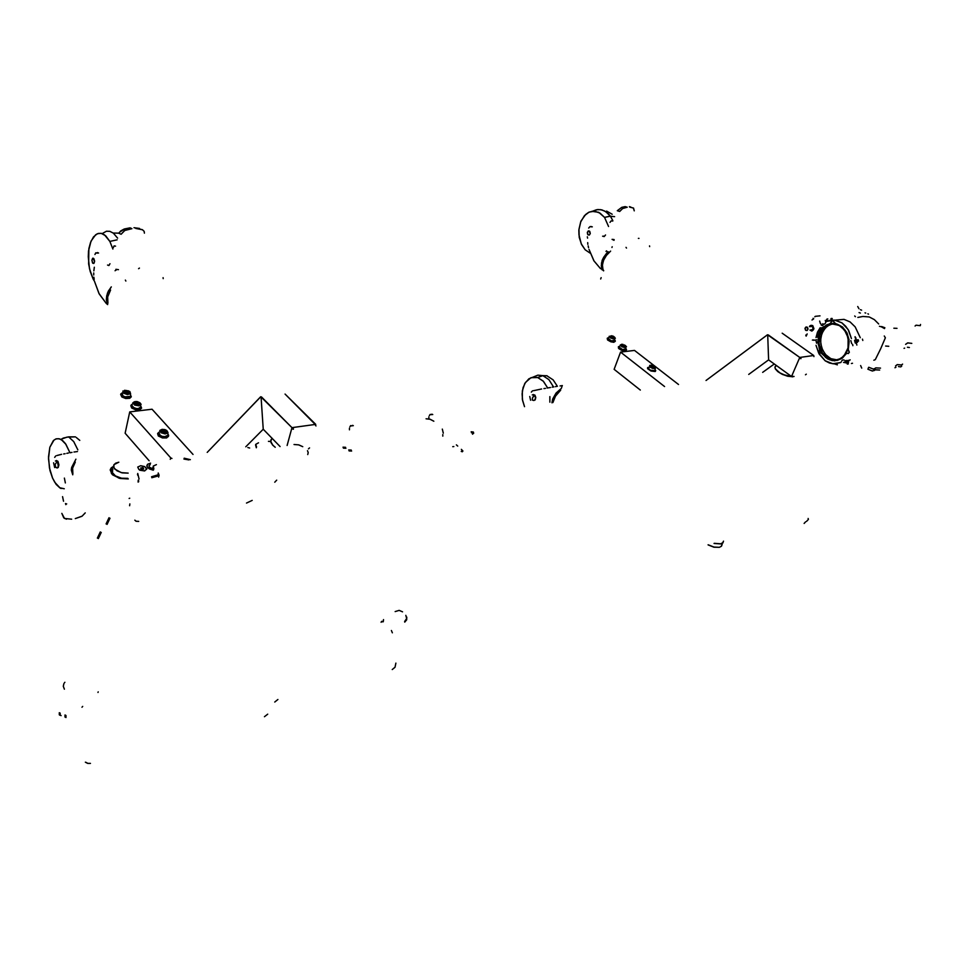 <?xml version="1.0" encoding="UTF-8"?>
<svg xmlns="http://www.w3.org/2000/svg" width="970" height="970" viewBox="0 0 970 970"><rect width="100%" height="100%" fill="white"/><g stroke="black" fill="none" stroke-linecap="round" stroke-linejoin="round"><path stroke-width="0.73" stroke-dasharray="4.85 3.64" d=""/><path stroke-width="1.45" d="M260.506 396.912L261.5 396.924L291.994 427.661L260.809 396.718L207.265 452.359L260.506 396.912M125.081 433.238L149.162 460.726L125.081 433.238L129.762 411.935L125.081 433.238M152.011 409.231L129.762 411.935L152.011 409.231L193.066 454.409L152.011 409.231M170.526 457.658L129.762 411.935L170.526 457.658M263.246 429.189L280.112 446.539L263.246 429.189L261.136 398.537L263.246 429.189L245.762 446.818L263.246 429.189M315.565 424.872L285.095 394.099L315.699 424.375L291.994 427.661L287.084 445.521M767.1 334.965L768.179 334.929L799.801 357.457L767.488 334.783L706.014 380.543L767.1 334.965M614.155 369.291L640.285 390.013L614.155 369.291L620.57 352.122L614.155 369.291M634.477 350.425L620.57 352.122L634.477 350.425L678.527 384.508L634.477 350.425M664.62 386.509L620.57 352.122L664.62 386.509M813.976 356.56L813.757 355.529L782.22 333.256L813.757 355.529L799.801 357.457L791.568 376.518L768.64 359.882L791.568 376.518L792.648 376.348M768.64 359.882L767.706 336.19L768.628 359.882L748.755 374.396L768.64 359.882M774.29 363.992L762.699 372.383L774.29 363.992M560.708 390.243L555.725 395.651L552.961 402.586L555.216 396.451L560.708 390.243M530.626 400.258L529.765 396.548L530.626 400.258M553.737 399.531L552.682 399.022L551.894 402.744L552.682 399.022L553.737 399.531M561.4 388.327L556.089 393.08L552.682 399.022L556.162 392.995L561.4 388.327M541.636 389.031L534.167 390.534L541.636 389.031M543.891 388.618L545.467 388.339L543.891 388.618M547.104 388.048L548.778 387.757L547.104 388.048M550.463 387.466L548.778 387.757L550.463 387.466M553.834 386.897L552.148 387.175L553.834 386.897M557.071 386.363L555.471 386.63L557.071 386.363M560.054 385.89L562.394 385.539L560.054 385.89M531.317 392.098L532.566 390.837L531.317 392.098M533.476 390.667L534.167 390.534M542.848 375.608L548.923 379.682L553.506 386.957L548.923 379.682L542.848 375.608L547.116 375.742L541.818 375.766L537.792 377.56L533.112 377.1L528.941 378.785L524.782 383.55L522.393 390.752L522.393 399.337L524.491 406.685L522.587 400.464L522.09 393.905L523.085 387.673L525.449 382.459L531.002 377.682L537.792 377.56L542.848 375.608L537.817 375.135L533.16 377.1M557.362 386.327L553.118 379.9L547.613 376.287L553.142 379.913L557.362 386.327M537.792 377.56L543.394 381.295L547.662 387.951L543.151 381.04L537.792 377.56M549.844 396.633L549.832 402.223M532.227 399.834L532.53 397.664L532.421 400.101L534.021 400.537L535.331 399.24L535.513 397.13L534.385 394.96L532.53 397.664L534.652 395.226L535.573 398.003L534.749 400.137M533.609 400.477L535.258 399.846L535.852 397.518L534.943 395.178L533.197 394.511M534.385 394.96L532.227 394.935L534.385 394.96M610.639 251.109L606.286 255.534L603.667 260.069L602.382 264.737L603 269.514L602.321 265.453L603.486 260.493L606.65 255.049L610.639 251.109M603.655 270.581L603 269.514M603.304 260.991L602.188 260.481L601.267 265.998L603.534 270.921L601.57 267.89L601.509 262.955L603.558 257.462L607.232 252.491L602.952 258.663L602.188 260.481L603.304 260.991M589.02 249.411L593.931 260.809L600.6 268.738L594.004 260.93L589.02 249.411M588.184 245.956L588.56 247.677L588.184 245.956M587.674 242.633L587.881 244.27L587.674 242.633M587.553 238.123L587.347 236.777M601.739 269.527L602.855 270.133M591.021 226.483L592.294 226.871L590.766 226.543M588.657 228.047L589.954 226.58L591.482 226.907L589.954 226.58L588.657 228.047M606.626 250.842L606.068 251.363L606.626 250.842M604.189 236.486L603.437 236.11M608.154 253.328L607.232 252.491L608.154 253.328M607.753 251.666L609.257 252.261L607.753 251.666L607.232 252.491M613.974 240.317L612.118 239.36L614.155 239.626L613.974 240.317M612.81 221.063L611.1 220.93L610.021 222.312M605.498 235.019L604.14 236.51L602.625 236.159M592.524 211.205L597.787 209.52L601.873 209.932L605.789 211.751L610.324 216.189L614.592 216.674L609.803 216.213L604.565 217.45L608.554 226.446L604.565 217.45L610.324 216.189L608.178 213.703L604.516 210.987L600.515 209.629L596.429 209.714L592.524 211.205M612.81 220.517L610.324 216.189L612.81 220.517M590.318 253.315L585.165 249.763L581.503 244.379L579.248 237.262L578.932 229.26L580.618 221.972L584.376 215.679L589.202 212.09L594.683 211.193L600.103 213.133L604.565 217.45L598.684 212.333L591.906 211.29L588.608 212.369L585.577 214.467L580.933 221.196L578.86 230.145L578.932 234.91L581.272 243.882L585.213 249.811L590.318 253.315M606.638 211.096L612.228 214.285M588.111 234.861L587.323 232.266L588.984 230.824L590.245 233.649L589.142 235.067L587.711 234.449L587.274 232.558L588.184 230.945L589.748 231.309L590.306 233.261L589.554 234.849L588.111 234.861M629.688 207.071L633.471 208.029L634.247 210.842L633.507 208.065L629.688 207.071M630.864 207.107L629.372 206.586M617.32 210.781L621.77 207.289L625.201 206.574L627.275 207.18L622.582 208.538L619.757 211.496L622.788 208.429L627.275 207.18L625.201 206.574L621.782 207.289L617.369 210.672L619.757 211.496L617.32 210.781M110.628 289.981L107.67 296.917L107.9 303.283L107.67 296.893L110.628 289.981M106.664 295.886L108.325 291.23L111.259 286.89L107.44 293.207L106.385 299.924L106.664 295.886L107.755 296.481L106.664 295.886M94.624 281.567L99.17 293.922L106.215 303.343L98.904 293.425L94.624 281.567M93.908 277.165L94.199 279.36L93.908 277.165M93.702 272.946L93.738 275.031L93.702 272.946M94.332 267.211L93.787 270.933L94.332 267.211M107.67 304.422L106.385 299.924L107.67 304.422M97.449 252.564L98.576 253.085L96.951 252.831M94.902 254.528L95.824 252.77L97.291 253.146L95.824 252.77L94.902 254.528M138.577 268.702L139.486 268.084M113.199 247.726L114.145 245.944L115.575 246.198L114.254 245.871L113.199 247.726M109.95 263.694L108.87 265.525L107.5 265.065L109.016 265.453L109.95 263.694M118.51 269.672L115.976 269.333L118.51 269.672M115.976 269.333L116.303 270.048L115.976 269.333M107.634 304.592L106.215 303.343M102.141 233.612L106.421 231.2L109.889 231.357L113.344 233.212L117.588 238.135L113.344 233.212L109.889 231.357L106.421 231.2L102.141 233.612M117.127 239.808L109.889 241.385L112.932 249.023L109.889 241.385L117.127 239.808M93.229 279.239L94.587 281.409L93.314 279.299M93.132 278.96L90.21 271.527L88.67 263.973L88.888 248.611L90.525 242.354L93.459 236.874L97.242 233.782L101.098 233.333L105.742 235.843L109.889 241.385L104.469 234.813L101.474 233.418L98.503 233.37L95.691 234.679L91.083 240.984L88.549 251.036L88.222 256.868L89.507 268.726L93.132 278.96M113.405 232.994L118.971 233.212M92.756 263.222L91.907 260.178L93.12 258.105L94.551 261.657L93.75 263.452L92.477 262.846L91.907 260.178L92.586 258.299L93.896 258.65L94.563 260.869L94.054 263.173L92.756 263.222M135.861 228.496L142.481 229.732L144.203 231.345L144.457 233.152L144.19 231.321L142.384 229.672L135.861 228.496M139.547 228.447L134.005 227.695L139.547 228.447M118.946 233.261L120.656 230.945L124.16 229.041L130.113 227.865L131.969 228.665L124.778 230.448L121.141 234.206L124.645 230.52L131.969 228.665L130.113 227.865L124.609 228.884L119.419 232.254L118.946 233.261L121.141 234.206L118.946 233.261M75.308 462.12L72.641 468.025L72.859 474.015L72.556 468.413L75.308 462.12M72.653 467.989L71.622 467.382L71.356 470.038L72.701 474.815L71.356 470.026L71.622 467.382L72.653 467.989M75.915 459.137L71.622 467.382L75.915 459.137M61.644 454.348L56.903 455.585L61.644 454.348M63.656 453.948L65.148 453.657L63.656 453.948M66.76 453.354L68.458 453.038L66.76 453.354M70.24 452.723L72.071 452.408L70.24 452.723M73.938 452.081L75.83 451.765L73.938 452.081M77.491 451.499L75.83 451.765L77.491 451.499M63.547 501.296L62.589 496.64L63.547 501.296M54.732 457.367L55.726 455.876L54.732 457.367M65.378 482.927L64.335 478.137M54.696 467.54L53.653 462.799M66.712 503.927L66.045 503.794L66.712 503.927M65.451 503.527L66.045 503.794L65.451 503.527M59.91 487.801L54.769 482.393L52.586 478.234L49.47 468.037L48.512 457.003L49.882 447.255L53.35 440.683L55.678 439.046L58.261 438.634L60.964 439.471L63.232 438.04L68.652 436.864L73.671 441.629L77.83 449.801L73.671 441.629L68.652 436.864L75.369 436.852L67.063 437.106L61.001 439.301L65.924 444.369L69.937 452.784L65.414 443.642L62.65 440.635L59.437 438.84L56.308 438.816L53.908 440.162L49.882 447.255L48.5 458.689L49.979 470.401L52.453 477.943L56.139 484.345L59.91 487.886L64.202 488.747L59.91 487.801M79.758 440.441L76.23 437.494L79.758 440.441M59.922 487.886L61.134 488.492M56.054 467.394L55.205 466.691L55.193 464.448L55.654 467.322L57.291 468.001L58.345 466.461L57.303 461.114L55.205 464.448L57.303 461.114L58.443 464.4L57.897 467.552M56.733 467.588L58.248 467.601L58.927 464.885L57.982 461.38L56.369 460.495M57.303 461.114L55.46 460.956L57.303 461.114M66.421 519.18L63.79 517.883L61.886 513.348L64.505 518.489L71.695 519.132M75.333 518.538L81.965 516.27L85.263 512.839L82.074 516.198L75.333 518.538M65.645 503.757L65.827 504.691L65.645 503.757M138.855 409.498L132.841 408.261L130.853 405.787L132.526 404.041L131.023 405.12L132.344 407.946L137.134 409.534L141.28 408.491L140.783 405.812L141.523 408.152L138.855 409.498M130.853 405.751L131.653 408.006L135.642 409.861L139.741 409.825L141.559 408.055M140.492 407.085L138.358 408.564L136.139 408.479L133.678 407.558L132.162 405.642M134.745 405.145L138.916 405.872L141.099 404.393L139.947 402.792L137.206 401.58L134.418 401.653L132.757 402.95L134.733 405.133M137.534 404.611L135.764 404.175M138.346 404.538L135.145 403.775L136.285 403.168L134.83 402.72L135.849 401.859L138.334 402.162L139.183 404.029M137.51 403.471L138.528 404.49L138.116 403.435M134.781 403.29L135.933 402.962M137.958 403.459L138.916 404.308M135.012 405.133L134.393 404.563M135.242 403.702L138.455 404.514L139.231 403.908L138.807 402.999M134.454 404.66L133.484 402.392L136.079 401.459L139.862 402.732L140.165 404.793L137.716 405.339L134.709 404.478M136.176 404.357L137.097 404.575M134.721 405.108L135.982 405.024M135.509 402.295L134.733 402.962L135.266 403.884L138.431 404.526M655.053 369.424L655.756 370.661L655.199 371.462L650.943 371.074L647.608 368.697L647.645 367.63L649.027 367.145M652.276 365.423L650.239 365.399L650.045 366.454L654.798 368.224L655.223 367.133L653.113 365.617L651.61 365.787L653.719 367.715M654.12 367.63L653.343 366.793L654.035 366.708L653.804 367.715L651.404 366.963L650.894 366.175L652.058 366.405L651.622 365.654M651.21 365.266L649.67 365.484L649.888 366.999L651.416 367.533L649.864 366.017L649.888 366.999L652.761 368.515L655.405 368.515L654.738 366.624M654.568 370.698L650.446 370.2L648.991 369.121L648.821 367.678M127.979 398.161L124.354 397.627L121.505 396.039L120.716 394.147L122.45 392.704L120.862 393.784L122.038 396.487L127.034 398.149L131.132 397.021L130.477 394.414L131.192 396.936L127.979 398.161M120.692 394.438L121.832 396.924L125.688 398.512L129.786 398.343L131.326 396.682M124.948 392.438L128.282 393.153L124.948 392.438M130.016 396.354L125.081 396.9L122.911 395.833L122.244 393.687M122.826 391.007L123.529 393.189L127.422 394.523L130.598 393.674L129.883 391.492M124.475 390.304L128.78 390.874L130.271 393.032L128.088 393.978L124.839 393.311L123.19 391.674L124.475 390.304M125.3 390.983L124.645 392.11L126.573 393.177L128.719 392.947L128.561 391.674M167.774 433.772L168.368 436.427L164.973 437.664L160.984 436.936L158.534 435.445L157.734 433.347L159.419 431.892L157.673 433.736L159.747 436.354L164.342 437.664L168.246 436.585L168.671 435.3L167.774 433.772M157.673 433.687L158.413 435.966L162.439 437.943L166.622 437.943L168.55 436.112M167.361 435.53L164.851 436.658L162.293 436.367L160.147 435.324L159.129 433.153M159.759 430.437L160.959 432.778L165.094 433.966L168.004 432.814L166.876 430.547L164.754 429.589L162.099 429.346L159.759 430.437M160.935 432.681L161.469 432.377M166.61 433.105L162.342 432.838L160.341 430.377L162.317 429.346L165.591 429.88L167.567 431.614L166.61 433.105M161.844 430.522L162.123 431.795L164.003 432.571L165.858 432.329L166.04 431.189M165.821 430.947L164.948 429.88L165.615 431.189L163.324 431.177L165.809 430.898M625.226 350.497L620.303 349.248L618.363 347.284L619.794 346.144L618.436 346.739L619.478 348.715L622.861 350.279L626.135 350.206L625.868 348.363L626.499 349.709L625.226 350.497M618.339 347.078L618.617 348.485L621.552 350.34L625.068 350.922L626.353 350.012M614.446 341.779L609.451 340.737L607.305 338.724L608.639 337.548L607.365 338.142L608.275 339.985L611.694 341.61L614.932 341.61L614.798 339.779L615.38 341.064L614.446 341.779M607.268 338.481L607.632 339.949L610.797 341.804L613.743 342.277L615.235 341.355M610.336 337.657L611.136 337.839L610.336 337.657M621.855 344.253L620.182 345.09L621.94 346.787L625.08 347.624L626.462 346.775L625.432 345.514M625.65 348.945L622.473 349.564L619.369 347.26M624.595 344.98L626.038 346.824L622.958 346.787L620.679 344.835L622.982 344.386M622.425 344.799L621.697 345.235L622.522 346.108L625.104 346.29L622.473 344.52M614.531 340.494L611.221 340.87L608.299 338.457M609.099 336.299L610.482 337.96L613.61 338.966L615.332 338.336L614.374 336.954M613.489 336.372L614.932 338.166L611.985 338.203L609.584 336.335L611.852 335.778M611.27 335.947L613.004 336.069L613.634 337.039L611.415 335.875M610.773 336.311L612.288 337.851L613.767 337.912L613.816 337.208M115.066 270.8L115.697 270.242M125.312 280.075L125.882 281.021M163.19 278.572L163.13 277.614M639.012 238.426L638.357 238.353M626.062 247.411L626.535 248.138M649.645 246.623L649.5 245.871M308.508 448.904L309.503 447.934M293.17 427.903L293.473 429.274L292.115 428.849M315.978 425.939L315.25 424.848M792.211 376.13L793.242 376.445L792.672 376.809L786.512 375.851L779.249 372.553L775.224 368.6L775.054 366.757L776.485 365.581M805.427 374.796L806.337 374.238M800.65 357.651L800.917 358.706L799.886 358.379M561.594 387.394L561.994 386.642M611.9 247.471L612.228 246.695M600.648 278.948L601.121 277.638M135.545 404.878L136.588 405.181M135.46 402.526L134.733 402.986M136.564 404.466L138.965 404.163L138.795 402.671M138.795 403.023L137.182 404.029L135.497 403.423L135.594 402.611M138.722 403.132L138.007 404.599M135.764 405.133L135.109 404.684M135.351 403.944L138.031 404.587M138.383 403.362L136.297 403.18M126.076 391.832L125.3 390.922L126.148 390.401L128.598 391.48L126.076 391.832M624.486 346.629L621.867 345.575M621.467 345.987L622.534 346.811M624.935 346.508L624.28 345.732M622.594 345.053L621.697 345.174M623.516 346.508L624.971 346.411L624.886 345.526M622.522 344.483L624.753 345.659M624.813 345.611L623.431 346.096L622.57 345.029M624.292 345.732L624.389 346.629L621.952 345.684M622.74 346.217L623.322 346.448M611.476 335.838L610.797 336.396L611.997 337.257L613.622 337.414L613.767 336.723M162.596 429.855L161.905 430.825L163.651 431.868L165.725 431.626L165.652 430.389M164.948 429.88L162.451 430.304L163.324 431.177L162.657 429.855L164.948 429.88M164.185 432.014L162.135 431.795M165.797 432.365L164.645 431.456M166.112 432.087L165.555 431.238M163.59 432.487L165.967 432.135L165.773 430.607M165.785 430.971L164.585 432.014L162.402 431.347M165.421 431.31L164.948 432.596M164.56 431.456L165.494 432.487M162.245 431.88L165.033 432.584M653.598 367.727L651.112 366.696M652.434 368.224L653.707 368.26M651.925 366.211L650.894 366.272M654.18 367.594L654.071 366.672M653.792 365.993L653.416 367.339L651.513 366.733L651.876 366.163M651.185 366.769L653.525 367.715M270.836 439.943L271.042 442.55L272.885 445.303L270.751 441.447L271.927 438.113M272.449 444.83L275.177 447.267L272.449 444.83M275.504 441.799L273.116 439.337M272.885 445.303L275.237 447.255L272.885 445.303M775.333 368.83L777.807 371.595L782.681 374.505L792.478 376.748L787.676 376.227L782.232 374.287L777.697 371.51L775.333 368.83M775.612 366.042L774.921 367.327L775.454 369.036L780.474 373.304L787.907 376.227L794.054 376.457M781.82 369.449L778.473 367.012M184.179 458.179L190.338 459.659L184.179 458.179M188.944 459.865L183.973 459.065M170.283 459.331L170.841 457.973L171.969 458.495M247.799 447.57L249.678 448.043M836.904 363.701L837.304 364.865L834.782 363.956M861.675 368.115L860.681 365.544M804.118 523.412L805.621 521.836L804.118 523.412M875.449 368.212L873.376 369.061L868.732 367.242M874.54 370.455L872.006 370.94L867.847 369.194L872.491 371.013L874.564 370.213M902.573 364.138L901.53 364.962L897.286 364.599L901.53 364.962L902.573 364.138M898.402 366.575L900.815 366.854L901.688 366.09L900.778 366.866L898.402 366.575M895.577 365.872L897.274 364.599L895.88 365.823M895.892 367.254L894.995 367.751L895.892 367.254M880.53 368.163L875.643 367.872M874.928 369.74L879.632 370.103L874.685 369.873M901.615 365.811L901.227 365.229M868.186 368.454L868.647 367.424M138.831 469.383L137.704 467.079L140.626 465.77L144.651 466.618L146.785 468.91L144.675 470.874L139.801 470.183L138.831 469.383L144.215 470.947L146.773 469.298L144.93 466.764L140.638 465.77L137.704 467.091L138.831 469.383M128.173 473.093L121.311 472.62L114.739 468.971L113.563 466.594L113.866 464.86L115.697 463.139L118.837 462.169L113.999 464.618L113.902 467.722L117.03 470.838L122.281 472.851L128.173 473.093M112.593 470.996L112.229 473.251M153.284 470.268L147.767 467.722L146.834 465.733L147.573 464.23L150.568 463.126L147.573 464.23L146.991 466.546L149.259 468.886L153.284 470.268M112.932 469.468L111.247 471.032M152.945 467.273L153.648 469.735L149.889 467.649M150.217 464.63L149.04 465.745L149.477 467.237L149.053 465.733L150.217 464.63L149.04 465.745L149.392 467.128L153.054 469.056L152.775 467.782M143.402 469.092L142.857 467.698L140.638 467.976L141.487 469.043L143.402 469.092M140.638 468.013L143.172 467.855M143.73 468.74L143.16 469.189M127.785 478.355L121.662 478.198L115.794 476.173L111.792 472.596L111.659 468.91L113.417 467.213L111.514 469.189L111.32 471.384L115.406 475.955L121.505 478.174L127.785 478.355M111.574 473.748L110.325 469.347L113.538 466.267L111.138 467.916L110.168 470.123L112.581 474.779L119.953 478.416L128.282 478.95L118.861 478.101L111.574 473.748M63.947 683.559L63.341 686.311L64.42 689.209L63.341 686.311L63.947 683.559M808.131 518.429L808.386 519.253M808.398 519.459L806.543 521.411L808.398 519.459M64.359 682.928L64.869 682.322M395.129 611.549L399.216 610.409L402.489 611.827M405.824 615.344L406.733 618.508L404.587 621.564L406.733 618.508L405.824 615.344M383.405 621.091L383.465 619.527M406.818 617.332L406.588 619.939L404.732 622.085L406.66 619.769L406.745 617.114M381.295 621.818L383.296 621.831L381.998 621.285M381.707 621.406L381.052 622.316M85.348 762.178L87.712 763.341L85.348 762.178M90.404 763.354L87.955 763.414L85.833 762.287L87.955 763.414L90.404 763.354M395.857 663.165L395.069 667.263L392.256 669.603L395.069 667.263L395.857 663.165M274.789 702.062L277.929 699.528M264.495 716.709L267.671 714.138M392.341 632.779L391.359 630.488M255.619 445.024L256.31 447.74M137.546 474.342L137.91 475.373M426.085 418.822L430.146 419.27L433.772 421.222L429.843 419.173L426.085 418.822M270.751 441.495L268.411 441.374M258.481 442.793L255.753 444.333L256.529 446.879M137.752 473.433L139.086 479.095M443.266 433.081L442.344 429.067M138.637 481.908L138.698 480.78M442.781 434.572L442.757 436.148M351.613 451.074L349.03 450.941L351.613 451.074M348.715 449.983L351.286 450.116L348.715 449.983M345.611 447.267L343.004 447.121L345.611 447.267M343.332 448.091L345.938 448.225L343.332 448.091M157.213 475.118L151.526 476.707L157.213 475.118M151.853 477.761L157.54 476.185L151.853 477.761M473.214 432.474L471.165 431.808L473.299 431.977M471.481 432.705L473.578 432.814L472.548 434.233L473.675 433.056L471.481 432.705M452.784 446.697L453.814 446.539M462.229 451.608L461.247 451.462L462.338 451.802M138.116 482.126L138.176 480.174M461.829 450.723L462.933 451.086L461.393 449.389L462.92 451.074L461.829 450.723M457.743 446.042L456.373 444.854M65.063 715.06L65.936 715.52L65.924 717.594L65.948 715.533L65.051 715.06L65.038 717.121L65.051 715.06M59.619 715.12L59.316 712.647L59.303 714.732L60.201 715.205M61.098 715.678L60.14 715.06L60.201 713.12L60.164 715.132L61.098 715.678M109.974 518.235L107.088 524.406L109.974 518.235M106.13 523.921L109.016 517.762L106.13 523.921M97.909 692.483L98.237 691.792M101.232 532.409L98.346 538.592M81.965 707.3L82.692 706.403M129.762 498.253L129.155 498.434M100.274 531.924L97.376 538.12M158.28 473.02L159.129 475.421L158.583 477.131L159.116 475.142L158.28 473.02M307.684 454.518L308.266 452.602L307.429 450.662M138.71 521.314L136.127 521.278L134.794 520.211L136.091 521.278L138.71 521.314M129.568 505.722L129.847 503.854M276.68 480.174L274.813 482.187M252.176 500.423L246.525 503.054M158.11 474.015L158.268 476.076L158.11 474.015M294.007 444.515L298.736 444.842L302.773 446.733L298.651 444.818L294.007 444.515M153.818 468.74L153.199 466.133L156.388 464.618L153.248 466.061L153.818 468.74M352.559 425.345L353.371 425.757L352.559 425.345M349.915 426.739L350.691 425.636L351.989 425.951L350.776 425.6L349.915 426.739M429.346 415.487L430.292 414.372L431.468 414.711L430.243 414.384L429.346 415.487M431.832 414.154L432.753 414.529L431.116 414.469M428.898 418.955L428.898 416.882L428.898 418.955M349.394 429.795L349.479 428.182L349.394 429.795M713.993 543.418L720.783 543.964L713.993 543.418M720.746 543.806L714.308 543.346L720.601 543.843L722.723 542.812L723.462 541.163L722.783 542.763L720.746 543.806M708.1 544.813L714.065 547.128L719.352 547.274L714.065 547.128L708.1 544.813M719.146 547.322L713.92 547.141L708.039 544.837L713.968 547.153L719.231 547.31M721.922 544.922L721.34 546.171M722.104 544.4L721.413 546.207L719.352 547.274L721.377 546.255L722.104 544.4M723.535 541.151L722.917 542.836L720.783 543.964L722.832 542.921L723.535 541.151M846.167 353.844L842.202 358.172L837.425 360.416L832.369 360.597L826.973 358.476L832.127 360.549L837.474 360.404L842.384 358.027L845.913 353.904M845.973 353.868L841.414 358.609L834.576 360.791L827.519 358.949L821.76 353.529M848.083 349.03L849.162 352.28L848.41 353.504L846.943 353.371M819.335 348.715L818.013 340.555L819.686 332.649L823.882 326.66L830.368 323.374L823.348 327.169L818.935 334.711L818.219 344.083L820.693 351.564L825.579 357.493L829.471 359.724L833.375 360.597L836.904 360.331L841.16 358.548L846.373 352.837L848.095 348.485L848.811 342.458L846.749 333.438L840.978 326.187L837.328 324.186L833.072 323.325L827.252 324.562L822.633 328.127L826.501 324.95L831.46 323.386L835.497 323.628L840.881 326.114L845.258 330.77L848.022 336.966L848.774 341.549L848.132 349.054L848.98 341.925L848.253 337.099L845.355 330.576L842.421 327.132L835.012 323.349L842.421 327.132L846.543 332.613L848.98 341.925L848.132 349.054M831.448 321.773L830.356 323.374L831.848 320.937L832.866 320.755L835.497 323.628M819.201 348.048L818.353 337.778L820.183 331.813L822.633 328.127L820.232 331.728L818.462 337.111L818.146 342.301L819.201 348.048M836.989 359.821L831.593 358.973L826.476 355.626L822.669 350.267L820.729 343.671L820.899 336.917L823.166 330.721L827.228 326.114L832.308 323.81M841.463 358.682L839.862 359.3L841.463 358.682M844.155 355.59L848.083 347.939L848.132 337.827L844.518 329.994L839.05 325.289L831.557 323.871L827.883 324.901L822.633 328.127L823.215 328.442L819.395 336.044L818.922 343.295L821.36 351.334L824.706 355.844L828.295 358.5L835.934 360.015L839.68 358.949L843.015 356.73L839.583 358.997L835.74 360.04L831.775 359.797L827.943 358.306L822.148 352.68L818.971 343.719L819.905 334.274L824.524 327.108L828.865 324.501L832.515 323.786L839.814 325.726M835.218 323.58L829.896 324.574L825.337 327.824L821.808 333.607L820.547 340.712L821.748 347.987L825.191 354.232L830.817 358.645L837.086 359.821M845.488 354.28L848.12 348.375M848.326 349.03L848.944 339.464L846.749 332.589L842.615 327.108L834.94 323.204L834.03 321.737L834.843 323.131L842.518 327.011L847.259 333.656L849.162 341.586L848.301 349.6L849.405 352.195L848.265 353.553M833.788 321.761L835.024 323.362M851.599 343.635L850.823 340.603L851.599 343.635M854.534 340.773L855.491 343.113L854.534 340.773M856.825 345.114L856.474 343.78L856.825 345.114M852.569 344.314L852.933 345.647L852.569 344.314M851.466 363.568L852.509 363.229M848.338 363.835L847.246 364.162L848.338 363.835M846.895 360.573L847.053 362.513L845.391 360.925L845.331 361.907L847.683 362.804L847.78 360.488M846.519 362.816L848.386 362.586L848.338 360.355L848.629 362.077L847.428 363.132M847.744 360.452L847.792 362.671L846.034 362.986M844.579 362.016L843.536 362.44L845.149 362.683L843.536 362.44L844.579 362.016M849.247 360.307L850.181 359.894L849.138 360.246M810.095 326.478L809.501 326.635M811.781 326.005L812.266 325.544L811.078 325.277L809.671 326.053M812.569 325.508L811.175 325.277L812.569 325.508M809.998 330.103L811.635 331.073L813.248 330.018L813.697 327.957L812.86 326.017L812.132 326.223L812.993 327.957L812.569 329.824L810.059 330.176M811.987 319.93L813.284 319.082M805.985 335.887L805.864 335.038M807.149 333.862L806.203 336.069M820.014 315.905L815.333 316.317L819.844 315.808M814.861 316.79L815.333 316.317M805.815 330.358L805.076 328.127L806.822 326.975L807.925 329.424L806.858 330.576L805.476 330.042L805.027 328.406L805.937 327.023L807.367 327.302L807.998 328.866L807.307 330.37L805.815 330.358M811.162 329.739L812.678 329.654L811.393 329.861M811.647 326.284L810.847 326.66M825.421 323.18L824.367 324.198L822.996 323.98L824.342 324.21L825.421 323.18M831.957 318.415L831.06 318.512M826.695 319.251L827.762 318.912M819.662 321.118L820.426 323.543L819.662 321.118M825.7 322.537L825.628 321.652M825.664 321.276L825.24 320.452M820.996 323.944L821.323 325.265L820.996 323.944M822.984 325.071L822.645 323.737L822.984 325.071M815.976 337.572L817.516 332.201L820.293 327.666L817.589 332.019L815.976 337.572M821.942 327.46L819.177 331.995L817.637 337.366L819.25 331.813L821.942 327.46M812.314 340.143L813.321 339.9M814.945 339.949L813.878 340.3M812.035 331.012L813.976 328.842L812.909 325.75M812.132 326.223L812.605 325.787M812.363 330.091L811.078 330.346M822.718 325.702L822.378 325.144M816.825 342.628L816.813 341.949L816.825 342.628M815.891 340.325L816.643 343.295L815.891 340.325M816.061 345.344L818.644 353.056L825.276 360.779L829.508 362.986L834.018 363.871L840.687 362.586L832.733 363.762L825.143 360.695L819.213 354.074L816.061 345.344M841.281 361.955L840.687 362.586L841.281 361.955M841.778 360.864L842.954 359.834L844.227 360.112L842.845 359.858L841.778 360.864M846.289 360.464L845.197 360.779L846.289 360.464M862.754 340.482L862.403 339.161M858.22 339.706L858.571 341.04L858.22 339.706M856.086 338.251L855.067 336.675L856.086 338.251M835.619 320.039L843.985 319.348L850.059 321.943L855.14 326.914L860.269 337.705M854.655 340.385L856.316 341.974L856.013 340.361L854.655 340.385L856.013 340.361L856.765 342.568L856.74 340.082L855.552 339.573L854.655 340.385M854.922 341.088L855.928 342.822L857.48 342.325L857.468 340.179L855.843 339.573M856.425 339.803L856.995 342.216L855.091 342.774M855.334 338.009L855.067 336.675L855.334 338.009M856.498 342.919L857.771 341.561L857.019 339.718M851.43 338.518L848.774 330.673L845.755 326.284L841.972 322.913L835.4 320.209L830.841 320.136L826.488 321.434L834.552 320.088L841.972 322.913L848.107 329.497L851.43 338.518M825.894 322.076L826.488 321.434L825.894 322.076M815.54 340.082L816.607 339.73M819.589 349.127L819.08 352.583L821.723 353.286M834.03 321.737L832.284 320.767M825.87 321.118L826.125 320.439L827.555 320.985M828.259 320.73L826.234 320.367M813.212 319.178L813.078 318.305L813.672 318.742M884.87 327.727L881.584 326.526M880.724 326.635L879.414 326.235M884.494 328.539L881.463 326.902L884.798 327.884M905.604 344.289L907.75 342.919L911.751 343.428L907.69 342.931L905.604 344.289M915.062 326.053L916.044 325.229L920.312 325.702L920.554 324.453M861.663 310.097L860.366 309.685M859.068 312.607L860.354 313.019M878.662 324.041L874.285 319.603L869.265 317.008L862.924 316.414L857.856 317.408M867.871 313.807L868.538 314.122M865.713 313.128L865.046 312.813M854.655 316.038L855.443 316.644L854.655 316.038M830.951 318.803L832.308 318.657M873.885 360.222L875.352 359.579L880.59 348.824L885.319 337.754L884.3 335.984M858.959 308.739L857.698 306.544M909.351 347.539L907.423 347.224M904.101 348.303L904.67 348.072M893.806 328.187L896.947 328.369M888.726 346.278L885.646 346.06"/></g></svg>
